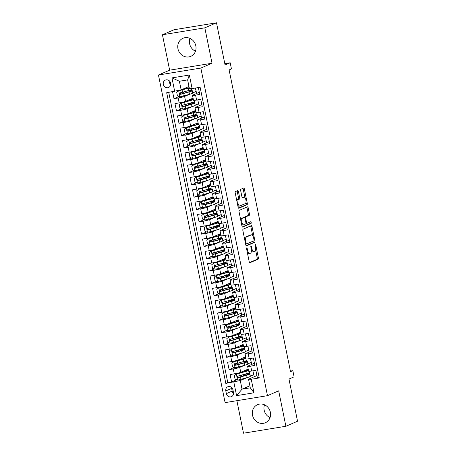 <?xml version="1.0" encoding="UTF-8"?>
<svg xmlns="http://www.w3.org/2000/svg" width="456" height="456" viewBox="0 0 456 456"><rect width="100%" height="100%" fill="white"/><g stroke="black" fill="none" stroke-linecap="round" stroke-linejoin="round"><path stroke-width="0.68" d="M246.742 247.882A0.866 0.342 80.7 0 0 246.593 248.868L249.204 261.71A1.237 0.484 80.7 0 0 249.865 262.736A1.237 0.484 80.7 0 0 249.911 262.724L258.147 259.168A1.237 0.484 80.7 0 0 258.364 257.765L255.748 244.918A0.866 0.342 80.7 0 0 255.286 244.199A0.866 0.342 80.7 0 0 255.257 244.211A0.866 0.342 80.7 0 0 255.109 245.197L255.445 246.856A3.961 1.556 80.7 0 1 254.767 251.359L254.083 251.655A3.961 1.556 80.7 0 1 253.935 251.695A3.961 1.556 80.7 0 1 251.832 248.417L251.49 246.753A0.866 0.342 80.7 0 0 251.028 246.035A0.866 0.342 80.7 0 0 250.999 246.046A0.866 0.342 80.7 0 0 250.851 247.032L251.188 248.691A3.961 1.556 80.7 0 1 250.509 253.194L249.825 253.49A3.961 1.556 80.7 0 1 249.677 253.53A3.961 1.556 80.7 0 1 247.574 250.253L247.232 248.588A0.866 0.342 80.7 0 0 246.776 247.876A0.866 0.342 80.7 0 0 246.742 247.882M177.954 48.769A9.844 9.012 -113.3 0 0 190.79 56.344A9.844 9.012 -113.3 0 0 195.823 45.845A9.844 9.012 -113.3 0 0 182.993 38.27A9.844 9.012 -113.3 0 0 177.954 48.769M195.487 51.209A9.844 9.012 66.7 0 1 189.616 43.742A9.844 9.012 66.7 0 1 189.952 38.378M252.504 415.182A9.844 9.012 -113.3 0 0 265.335 422.758A9.844 9.012 -113.3 0 0 270.374 412.258A9.844 9.012 -113.3 0 0 257.543 404.683A9.844 9.012 -113.3 0 0 252.504 415.182M270.032 417.622A9.844 9.012 66.7 0 1 264.161 410.155A9.844 9.012 66.7 0 1 264.503 404.791M163.322 84.388A4.036 3.699 -113.3 0 0 168.583 87.495A4.036 3.699 -113.3 0 0 170.652 83.186A4.036 3.699 -113.3 0 0 165.385 80.079A4.036 3.699 -113.3 0 0 163.322 84.388M169.079 80.632A4.036 3.699 -113.3 0 0 169.153 81.875A4.036 3.699 -113.3 0 0 170.721 84.428M238.448 191.594A1.237 0.484 80.7 0 0 237.793 190.568A1.237 0.484 80.7 0 0 237.747 190.579L235.433 191.577A1.237 0.484 80.7 0 0 235.222 192.985L238.123 207.252A1.237 0.484 80.7 0 0 238.784 208.272A1.237 0.484 80.7 0 0 238.83 208.261L247.072 204.71A1.237 0.484 80.7 0 0 247.283 203.302L244.382 189.035A1.237 0.484 80.7 0 0 243.721 188.009A1.237 0.484 80.7 0 0 243.675 188.026L240.882 189.229A1.237 0.484 80.7 0 0 240.671 190.636L241.914 196.741A1.237 0.484 80.7 0 0 242.569 197.767A1.237 0.484 80.7 0 0 242.615 197.75L244 197.152A3.312 1.3 80.7 0 1 244.125 197.117A3.312 1.3 80.7 0 1 245.915 200.019A3.312 1.3 80.7 0 1 245.317 203.621L239.89 205.964A3.312 1.3 80.7 0 1 239.77 205.998A3.312 1.3 80.7 0 1 237.981 203.097A3.312 1.3 80.7 0 1 238.579 199.494L239.48 199.101A1.237 0.484 80.7 0 0 239.691 197.699L238.448 191.594L237.302 191.782A1.237 0.484 80.7 0 0 236.955 190.921M236.886 400.687L243.504 433.2L285.889 426.263L297.546 421.236L288.967 379.05L294.097 376.838L292.843 370.677L290.512 371.686L229.117 69.933L231.448 68.93L230.2 62.768L224.797 63.658M204.824 27.827L162.439 34.764L169.643 70.178L212.029 63.236L204.824 27.827L216.486 22.8L225.07 64.986L230.2 62.768M212.029 63.236L200.839 68.064L267.49 395.677L225.104 402.619L158.454 75.001L200.839 68.064M285.889 426.263L278.684 390.855L267.49 395.677M243.082 229.174A1.237 0.484 80.7 0 0 242.871 230.582L245.773 244.849A1.237 0.484 80.7 0 0 246.434 245.869A1.237 0.484 80.7 0 0 246.479 245.858L254.722 242.307A1.237 0.484 80.7 0 0 254.932 240.899L252.031 226.632A1.237 0.484 80.7 0 0 251.37 225.606A1.237 0.484 80.7 0 0 251.324 225.623L243.082 229.174M241.948 226.051L239.047 211.783A1.237 0.484 80.7 0 1 239.257 210.376L247.5 206.825A1.237 0.484 80.7 0 1 247.545 206.807A1.237 0.484 80.7 0 1 248.206 207.833L249.443 213.938A1.237 0.484 80.7 0 1 249.232 215.346L245.892 216.788A1.237 0.484 80.7 0 0 245.681 218.196L246.502 222.243A1.237 0.484 80.7 0 0 247.163 223.269A1.237 0.484 80.7 0 0 247.209 223.258L250.686 221.753A0.866 0.342 80.7 0 1 250.72 221.747A0.866 0.342 80.7 0 1 251.188 222.505A0.866 0.342 80.7 0 1 251.034 223.446L242.655 227.059A1.237 0.484 80.7 0 1 242.609 227.071A1.237 0.484 80.7 0 1 241.948 226.051M162.439 34.764L174.101 29.737L216.486 22.8M172.579 91.781L173.981 98.661L179.054 96.472M189.2 87.592A8.014 0.718 -11.5 0 1 187.177 88.264L179.35 90.373L176.706 92.243L177.458 95.937L180 96.792A3.346 0.302 -11.5 0 0 183.335 96.062L189.485 94.318L184.606 96.427A5.05 0.45 168.5 0 1 178.159 97.977L179.162 102.908L174.979 103.592L176.483 110.979L181.562 108.79M190.066 99.431A8.014 0.718 -11.5 0 1 192.364 99.471A8.014 0.718 -11.5 0 1 189.679 100.576L181.858 102.691L179.208 104.555L179.96 108.254L182.503 109.109A3.346 0.302 -11.5 0 0 185.837 108.38L191.993 106.636L187.114 108.739A5.05 0.45 168.5 0 1 180.667 110.295L181.67 115.22L177.487 115.904L178.991 123.297L184.064 121.108M194.501 118.953L189.616 121.057A5.05 0.45 168.5 0 1 183.169 122.613L184.173 127.537L179.995 128.221L181.494 135.614L186.572 133.426M195.077 124.06A8.014 0.718 -11.5 0 1 197.374 124.106A8.014 0.718 -11.5 0 1 194.695 125.212L186.869 127.321L184.224 129.19L184.976 132.884L187.513 133.739A3.346 0.302 -11.5 0 0 190.853 133.015L197.003 131.271L192.124 133.374A5.05 0.45 168.5 0 1 185.677 134.93L186.681 139.855L182.497 140.539L184.002 147.926L189.08 145.738M197.579 136.378A8.014 0.718 -11.5 0 1 199.882 136.418A8.014 0.718 -11.5 0 1 197.197 137.53L189.377 139.639L186.726 141.508L187.479 145.202L190.021 146.057A3.346 0.302 -11.5 0 0 193.355 145.327L199.511 143.583L194.632 145.692A5.05 0.45 168.5 0 1 188.185 147.242L189.183 152.173L185.005 152.857L186.51 160.244L191.583 158.055M200.087 148.696A8.014 0.718 -11.5 0 1 202.39 148.736A8.014 0.718 -11.5 0 1 199.705 149.842L191.879 151.956L189.234 153.82L189.987 157.519L192.529 158.375A3.346 0.302 -11.5 0 0 195.863 157.645L202.014 155.901L197.135 158.004A5.05 0.45 168.5 0 1 190.688 159.56L191.691 164.485L187.507 165.169L189.012 172.562L194.091 170.373M202.595 161.014A8.014 0.718 -11.5 0 1 204.892 161.053A8.014 0.718 -11.5 0 1 202.207 162.159L194.387 164.268L191.737 166.138L192.489 169.831L195.031 170.692A3.346 0.302 -11.5 0 0 198.366 169.963L204.522 168.218L199.642 170.322A5.05 0.45 168.5 0 1 193.196 171.878L194.199 176.803L190.015 177.487L191.52 184.88L196.593 182.691M205.097 173.326A8.014 0.718 -11.5 0 1 207.4 173.371A8.014 0.718 -11.5 0 1 204.715 174.477L196.895 176.586L194.245 178.456L194.997 182.149L197.539 183.004A3.346 0.302 -11.5 0 0 200.874 182.28L207.024 180.536L202.15 182.639A5.05 0.45 168.5 0 1 195.698 184.195L196.701 189.12L192.523 189.804L194.022 197.191L199.101 195.003M207.605 185.643A8.014 0.718 -11.5 0 1 209.902 185.683A8.014 0.718 -11.5 0 1 207.224 186.795L199.397 188.904L196.753 190.773L197.505 194.467L200.047 195.322A3.346 0.302 -11.5 0 0 203.382 194.592L209.532 192.848L204.653 194.957A5.05 0.45 168.5 0 1 198.206 196.507L199.209 201.438L195.025 202.122L196.53 209.509L201.609 207.32M210.108 197.961A8.014 0.718 -11.5 0 1 212.41 198.001A8.014 0.718 -11.5 0 1 209.726 199.107L201.905 201.221L199.255 203.085L200.007 206.785L202.549 207.64A3.346 0.302 -11.5 0 0 205.884 206.91L212.04 205.166L207.161 207.269A5.05 0.45 168.5 0 1 200.714 208.825L201.712 213.75L197.534 214.44L199.038 221.827L204.111 219.638M212.616 210.279A8.014 0.718 -11.5 0 1 214.918 210.319A8.014 0.718 -11.5 0 1 212.234 211.424L204.408 213.533L201.763 215.403L202.515 219.097L205.057 219.957A3.346 0.302 -11.5 0 0 208.392 219.228L214.542 217.483L209.663 219.587A5.05 0.45 168.5 0 1 203.216 221.143L204.22 226.068L200.036 226.752L201.541 234.145L206.619 231.956M215.124 222.591A8.014 0.718 -11.5 0 1 217.421 222.636A8.014 0.718 -11.5 0 1 214.736 223.742L206.916 225.851L204.271 227.721L205.018 231.414L207.56 232.269A3.346 0.302 -11.5 0 0 210.9 231.545L217.05 229.801L212.171 231.904A5.05 0.45 168.5 0 1 205.724 233.461L206.728 238.385L202.544 239.069L204.049 246.457L209.122 244.268M217.626 234.908A8.014 0.718 -11.5 0 1 219.929 234.948A8.014 0.718 -11.5 0 1 217.244 236.06L209.424 238.169L206.773 240.038L207.526 243.732L210.068 244.587A3.346 0.302 -11.5 0 0 213.402 243.857L219.558 242.113L214.679 244.222A5.05 0.45 168.5 0 1 208.227 245.773L209.23 250.703L205.052 251.387L206.551 258.774L211.63 256.585M220.134 247.226A8.014 0.718 -11.5 0 1 222.431 247.266A8.014 0.718 -11.5 0 1 219.752 248.372L211.926 250.486L209.281 252.35L210.034 256.05L212.576 256.905A3.346 0.302 -11.5 0 0 215.91 256.175L222.061 254.431L217.181 256.534A5.05 0.45 168.5 0 1 210.735 258.09L211.738 263.015L207.554 263.705L209.059 271.092L214.138 268.903M222.642 259.544A8.014 0.718 -11.5 0 1 224.939 259.584A8.014 0.718 -11.5 0 1 222.254 260.69L214.434 262.798L211.783 264.668L212.536 268.362L215.078 269.222A3.346 0.302 -11.5 0 0 218.413 268.493L224.569 266.749L219.689 268.852A5.05 0.45 168.5 0 1 213.243 270.408L214.24 275.333L210.062 276.017L211.567 283.41L216.64 281.221M227.077 279.066L222.192 281.17A5.05 0.45 168.5 0 1 215.745 282.726L216.748 287.65L212.57 288.334L214.069 295.727L219.148 293.533M227.652 284.173A8.014 0.718 -11.5 0 1 229.949 284.213A8.014 0.718 -11.5 0 1 227.265 285.325L219.444 287.434L216.799 289.303L217.546 292.997L220.088 293.852A3.346 0.302 -11.5 0 0 223.429 293.123L229.579 291.384L224.7 293.487A5.05 0.45 168.5 0 1 218.253 295.038L219.256 299.968L215.072 300.652L216.577 308.039L221.656 305.851M230.155 296.491A8.014 0.718 -11.5 0 1 232.457 296.531A8.014 0.718 -11.5 0 1 229.773 297.643L221.952 299.752L219.302 301.615L220.054 305.315L222.596 306.17A3.346 0.302 -11.5 0 0 225.931 305.44L232.087 303.696L227.208 305.799A5.05 0.45 168.5 0 1 220.755 307.355L221.758 312.28L217.58 312.97L219.085 320.357L224.158 318.168M232.663 308.809A8.014 0.718 -11.5 0 1 234.965 308.849A8.014 0.718 -11.5 0 1 232.281 309.955L224.455 312.064L221.81 313.933L222.562 317.627L225.104 318.487A3.346 0.302 -11.5 0 0 228.439 317.758L234.589 316.014L229.71 318.117A5.05 0.45 168.5 0 1 223.263 319.673L224.266 324.598L220.083 325.282L221.587 332.675L226.666 330.486M235.171 321.121A8.014 0.718 -11.5 0 1 237.468 321.166A8.014 0.718 -11.5 0 1 234.783 322.272L226.963 324.381L224.312 326.251L225.064 329.945L227.607 330.799A3.346 0.302 -11.5 0 0 230.941 330.076L237.097 328.331L232.218 330.435A5.05 0.45 168.5 0 1 225.771 331.991L226.774 336.916L222.591 337.6L224.095 344.992L229.168 342.798M237.673 333.439A8.014 0.718 -11.5 0 1 239.976 333.484A8.014 0.718 -11.5 0 1 237.291 334.59L229.465 336.699L226.82 338.569L227.572 342.262L230.115 343.117A3.346 0.302 -11.5 0 0 233.449 342.388L239.6 340.649L234.72 342.752A5.05 0.45 168.5 0 1 228.274 344.303L229.277 349.233L225.099 349.917L226.598 357.304L231.676 355.116M240.181 345.756A8.014 0.718 -11.5 0 1 242.478 345.796A8.014 0.718 -11.5 0 1 239.799 346.908L231.973 349.017L229.328 350.886L230.08 354.58L232.617 355.435A3.346 0.302 -11.5 0 0 235.957 354.705L242.107 352.961L237.228 355.064A5.05 0.45 168.5 0 1 230.782 356.62L231.785 361.551L227.601 362.235L229.106 369.622L233.29 368.938A5.05 0.45 -11.5 0 0 239.736 367.382L244.615 365.279A9.656 0.866 -11.5 0 0 247.847 363.945L247.369 361.608A9.656 0.866 -11.5 0 0 242.569 361.819M234.184 367.433L229.106 369.622M259.162 377.431L257.383 377.722L255.884 370.329L251.701 371.013A5.05 0.45 -11.5 0 1 248.623 371.218L247.619 366.288A5.05 0.45 -11.5 0 0 250.697 366.088L254.881 365.404L253.376 358.011L249.193 358.695A5.05 0.45 -11.5 0 1 246.115 358.9L245.111 353.976A5.05 0.45 168.5 0 1 245.476 353.719L251.934 350.932M245.111 353.976A5.05 0.45 168.5 0 0 248.195 353.77L252.373 353.087L250.868 345.699L246.69 346.383A5.05 0.45 -11.5 0 1 243.607 346.583L242.609 341.658A5.05 0.45 168.5 0 1 242.968 341.401L249.432 338.614M242.609 341.658A5.05 0.45 168.5 0 0 245.687 341.453L249.871 340.769L248.366 333.382L244.182 334.066A5.05 0.45 -11.5 0 1 241.104 334.265L240.101 329.34A5.05 0.45 168.5 0 1 240.466 329.084L246.924 326.296M240.101 329.34A5.05 0.45 168.5 0 0 243.179 329.141L247.363 328.457L245.858 321.064L241.68 321.748A5.05 0.45 -11.5 0 1 238.596 321.953L237.593 317.023A5.05 0.45 168.5 0 1 237.958 316.766L244.416 313.984M237.593 317.023A5.05 0.45 168.5 0 0 240.677 316.823L244.855 316.139L243.356 308.746L239.172 309.43A5.05 0.45 -11.5 0 1 236.094 309.635L235.091 304.711A5.05 0.45 168.5 0 1 235.456 304.454L241.914 301.667M235.091 304.711A5.05 0.45 168.5 0 0 238.169 304.505L242.353 303.821L240.848 296.434L236.664 297.118A5.05 0.45 -11.5 0 1 233.586 297.318L232.583 292.393A5.05 0.45 168.5 0 1 232.948 292.136L239.406 289.349M232.583 292.393A5.05 0.45 168.5 0 0 235.666 292.188L239.845 291.504L238.34 284.116L234.162 284.8A5.05 0.45 -11.5 0 1 231.078 285L230.075 280.075A5.05 0.45 168.5 0 1 230.44 279.819L236.903 277.031M230.075 280.075A5.05 0.45 168.5 0 0 233.158 279.876L237.342 279.192L235.837 271.799L231.654 272.483A5.05 0.45 -11.5 0 1 228.576 272.688L227.572 267.757A5.05 0.45 168.5 0 1 227.937 267.501L234.395 264.719M227.572 267.757A5.05 0.45 168.5 0 0 230.65 267.558L234.834 266.874L233.329 259.481L229.151 260.165A5.05 0.45 -11.5 0 1 226.068 260.37L225.064 255.44A5.05 0.45 168.5 0 1 225.429 255.189L231.887 252.402M225.064 255.44A5.05 0.45 168.5 0 0 228.148 255.24L232.326 254.556L230.827 247.169L226.643 247.853A5.05 0.45 -11.5 0 1 223.56 248.053L222.562 243.128A5.05 0.45 168.5 0 1 222.927 242.871L229.385 240.084M222.562 243.128A5.05 0.45 168.5 0 0 225.64 242.923L229.824 242.239L228.319 234.851L224.135 235.535A5.05 0.45 -11.5 0 1 221.057 235.735L220.054 230.81A5.05 0.45 168.5 0 1 220.419 230.554L226.877 227.766M220.054 230.81A5.05 0.45 168.5 0 0 223.138 230.611L227.316 229.921L225.811 222.534L221.633 223.218A5.05 0.45 -11.5 0 1 218.549 223.423L217.546 218.492A5.05 0.45 168.5 0 1 217.911 218.236L224.375 215.454M217.546 218.492A5.05 0.45 168.5 0 0 220.63 218.293L224.808 217.609L223.309 210.216L219.125 210.9A5.05 0.45 -11.5 0 1 216.047 211.105L215.044 206.175A5.05 0.45 168.5 0 1 215.409 205.918L221.867 203.137M215.044 206.175A5.05 0.45 168.5 0 0 218.122 205.975L222.306 205.291L220.801 197.904L216.623 198.588A5.05 0.45 -11.5 0 1 213.539 198.787L212.536 193.863A5.05 0.45 168.5 0 1 212.901 193.606L219.359 190.819M212.536 193.863A5.05 0.45 168.5 0 0 215.62 193.657L219.798 192.974L218.293 185.586L214.115 186.27A5.05 0.45 -11.5 0 1 211.031 186.47L210.034 181.545A5.05 0.45 168.5 0 1 210.393 181.288L216.856 178.501M210.034 181.545A5.05 0.45 168.5 0 0 213.112 181.345L217.295 180.656L215.791 173.269L211.607 173.953A5.05 0.45 -11.5 0 1 208.529 174.152L207.526 169.227A5.05 0.45 168.5 0 1 207.89 168.971L214.349 166.189M207.526 169.227A5.05 0.45 168.5 0 0 210.604 169.028L214.787 168.344L213.283 160.951L209.105 161.635A5.05 0.45 -11.5 0 1 206.021 161.84L205.018 156.91A5.05 0.45 168.5 0 1 205.382 156.653L211.84 153.871M205.018 156.91A5.05 0.45 168.5 0 0 208.101 156.71L212.279 156.026L210.78 148.633L206.596 149.323A5.05 0.45 -11.5 0 1 203.518 149.522L202.515 144.598A5.05 0.45 168.5 0 1 202.88 144.341L209.338 141.554M202.515 144.598A5.05 0.45 168.5 0 0 205.593 144.392L209.777 143.708L208.272 136.321L204.088 137.005A5.05 0.45 -11.5 0 1 201.01 137.205L200.007 132.28A5.05 0.45 168.5 0 1 200.372 132.023L206.83 129.236M200.007 132.28A5.05 0.45 168.5 0 0 203.091 132.075L207.269 131.391L205.764 124.004L201.586 124.687A5.05 0.45 -11.5 0 1 198.502 124.887L197.505 119.962A5.05 0.45 168.5 0 1 197.864 119.706L204.328 116.918M197.505 119.962A5.05 0.45 168.5 0 0 200.583 119.763L204.767 119.079L203.262 111.686L199.078 112.37A5.05 0.45 -11.5 0 1 196 112.575L194.997 107.644A5.05 0.45 168.5 0 1 195.362 107.388L201.82 104.606M194.997 107.644A5.05 0.45 168.5 0 0 198.075 107.445L202.259 106.761L200.754 99.368L196.576 100.058A5.05 0.45 -11.5 0 1 193.492 100.257L192.489 95.332A5.05 0.45 168.5 0 1 192.854 95.076L199.312 92.289M179.162 102.908A5.05 0.45 -11.5 0 0 185.609 101.352L193.059 98.137M192.706 92.933L196.171 91.434L196.587 93.463M181.67 115.22A5.05 0.45 -11.5 0 0 188.117 113.669L195.567 110.455M195.214 105.245L198.679 103.751L199.09 105.781M184.173 127.537A5.05 0.45 -11.5 0 0 190.619 125.981L198.075 122.772M197.722 117.562L201.187 116.069L201.598 118.098M186.681 139.855A5.05 0.45 -11.5 0 0 193.127 138.299L200.577 135.084M200.224 129.88L203.69 128.387L204.106 130.416M189.183 152.173A5.05 0.45 -11.5 0 0 195.635 150.617L203.085 147.402M202.732 142.198L206.197 140.699L206.608 142.728M191.691 164.485A5.05 0.45 -11.5 0 0 198.138 162.934L205.593 159.72M208.7 153.016L205.228 154.487L208.7 153.016L209.116 155.046M194.199 176.803A5.05 0.45 -11.5 0 0 200.646 175.246L208.096 172.037M207.742 166.828L211.208 165.334L211.618 167.363M196.701 189.12A5.05 0.45 -11.5 0 0 203.148 187.564L210.604 184.349M210.25 179.145L213.716 177.652L214.126 179.681M199.209 201.438A5.05 0.45 -11.5 0 0 205.656 199.882L213.106 196.667M212.752 191.463L216.218 189.97L216.634 191.993M201.712 213.75A5.05 0.45 -11.5 0 0 208.164 212.2L215.614 208.985M215.26 203.775L218.726 202.282L219.136 204.311M204.22 226.068A5.05 0.45 -11.5 0 0 210.666 224.512L218.122 221.302M217.763 216.093L221.234 214.599L221.644 216.628M206.728 238.385A5.05 0.45 -11.5 0 0 213.174 236.829L220.624 233.614M220.271 228.41L223.736 226.917L224.152 228.946M209.23 250.703A5.05 0.45 -11.5 0 0 215.677 249.147L223.132 245.932M222.779 240.728L226.244 239.235L226.655 241.258M211.738 263.015A5.05 0.45 -11.5 0 0 218.185 261.465L225.635 258.25M225.281 253.046L228.747 251.547L229.163 253.576M214.24 275.333A5.05 0.45 -11.5 0 0 220.693 273.777L228.142 270.568M227.789 265.358L231.255 263.864L231.665 265.894M216.748 287.65A5.05 0.45 -11.5 0 0 223.195 286.094L230.65 282.88M230.297 277.675L233.763 276.182L234.173 278.211M219.256 299.968A5.05 0.45 -11.5 0 0 225.703 298.412L233.153 295.197M232.799 289.993L236.265 288.5L236.681 290.529M221.758 312.28A5.05 0.45 -11.5 0 0 228.205 310.73L235.661 307.515M235.307 302.311L238.773 300.812L239.183 302.841M224.266 324.598A5.05 0.45 -11.5 0 0 230.713 323.047L238.163 319.833M237.81 314.623L241.275 313.13L241.691 315.159M226.774 336.916A5.05 0.45 -11.5 0 0 233.221 335.359L240.671 332.145M240.318 326.941L243.783 325.447L244.194 327.476M229.277 349.233A5.05 0.45 -11.5 0 0 235.723 347.677L243.179 344.462M242.826 339.258L246.291 337.765L246.702 339.794M231.785 361.551A5.05 0.45 -11.5 0 0 238.231 359.995L245.681 356.78M245.328 351.576L248.794 350.077L249.21 352.106M233.461 392.468L232.908 389.76A3.91 3.58 -113.3 0 0 227.806 386.751A3.91 3.58 -113.3 0 0 225.805 390.923L226.358 393.631A3.91 3.58 -113.3 0 0 231.454 396.64A3.91 3.58 -113.3 0 0 233.461 392.468M174.699 91.434L171.94 77.885L189.354 75.035L192.107 88.584L189.394 88.527L187.638 79.908L179.39 81.259L181.146 89.878L166.679 92.745L225.817 383.41L240.283 380.543L247.118 377.596A9.656 0.866 -11.5 0 0 250.35 376.263L249.877 373.92A9.656 0.866 -11.5 0 0 245.077 374.137M192.107 88.584L200.127 87.273L259.264 377.938L251.245 379.249L254.003 392.798L236.59 395.648L233.831 382.099M247.836 363.888L251.302 362.395L251.712 364.424M168.743 92.408L227.772 382.567L231.614 381.94L230.109 374.547L234.287 373.863A5.05 0.45 -11.5 0 0 240.739 372.313L248.189 369.098M254.442 363.25L247.984 366.031A5.05 0.45 -11.5 0 0 247.619 366.288M192.489 95.332A5.05 0.45 168.5 0 0 195.573 95.127L199.751 94.443L198.354 87.563M230.782 356.62L226.598 357.304M228.274 344.303L224.095 344.992M225.771 331.991L221.587 332.675M223.263 319.673L219.085 320.357M220.755 307.355L216.577 308.039M218.253 295.038L214.069 295.727M215.745 282.726L211.567 283.41M213.243 270.408L209.059 271.092M210.735 258.09L206.551 258.774M208.227 245.773L204.049 246.457M205.724 233.461L201.541 234.145M203.216 221.143L199.038 221.827M200.714 208.825L196.53 209.509M198.206 196.507L194.022 197.191M195.698 184.195L191.52 184.88M193.196 171.878L189.012 172.562M190.688 159.56L186.51 160.244M188.185 147.242L184.002 147.926M185.677 134.93L181.494 135.614M183.169 122.613L178.991 123.297M180.667 110.295L176.483 110.979M178.159 97.977L173.981 98.661M181.146 89.878L188.978 86.497M250.338 376.206L253.804 374.712L254.22 376.741M240.283 380.543L242.033 389.167L250.281 387.817L248.531 379.192L251.245 379.249M249.871 385.787L242.033 389.167L236.59 395.648M256.945 375.562L248.531 379.192M169.643 70.178L158.454 75.001M292.843 370.677L290.386 371.081M196.171 91.434L195.367 88.048M198.679 103.751L197.767 99.858M201.187 116.069L200.275 112.176M203.69 128.387L202.783 124.494M206.197 140.699L205.285 136.806M208.586 153.039L207.793 149.123M211.208 165.334L210.296 161.441M213.716 177.652L212.804 173.759M216.218 189.97L215.312 186.076M218.726 202.282L217.814 198.388M221.234 214.599L220.322 210.706M223.736 226.917L222.824 223.024M226.244 239.235L225.332 235.342M228.747 251.547L227.84 247.654M231.255 263.864L230.343 259.971M233.763 276.182L232.851 272.289M236.265 288.5L235.353 284.607M238.773 300.812L237.861 296.919M241.275 313.13L240.369 309.236M243.783 325.447L242.871 321.554M246.291 337.765L245.379 333.872M248.794 350.077L247.887 346.184M251.302 362.395L250.39 358.502M253.804 374.712L252.898 370.819M249.7 373.8L249.46 372.62M253.69 374.729L250.333 376.177M236.687 379.751L231.614 381.94M227.772 382.567L225.817 383.41M247.192 361.488L246.952 360.308M251.188 362.412L247.83 363.859M248.68 350.1L245.322 351.547M244.69 349.171L244.445 347.991M246.177 337.782L242.82 339.23M242.182 336.853L241.942 335.673M243.669 325.464L240.312 326.912M239.674 324.535L239.434 323.355M241.161 313.147L237.804 314.594M237.171 312.223L236.932 311.043M238.659 300.835L235.302 302.282M234.663 299.905L234.424 298.726M236.151 288.517L232.794 289.965M232.155 287.588L231.916 286.408M233.643 276.199L230.291 277.647M229.653 275.27L229.414 274.09M231.141 263.881L227.783 265.329M227.145 262.958L226.906 261.778M228.633 251.57L225.275 253.017M224.643 250.64L224.403 249.46M226.13 239.252L222.773 240.7M222.135 238.323L221.895 237.143M223.622 226.934L220.265 228.382M219.627 226.005L219.387 224.825M221.114 214.616L217.757 216.064M217.124 213.687L216.885 212.513M218.612 202.304L215.255 203.752M214.616 201.375L214.377 200.195M216.104 189.987L212.747 191.434M212.114 189.058L211.869 187.878M213.602 177.669L210.244 179.117M209.606 176.74L209.367 175.56M211.094 165.351L207.736 166.799M207.098 164.422L206.859 163.242M204.596 152.11L204.356 150.93M206.083 140.722L202.726 142.169M202.088 139.792L201.848 138.613M203.575 128.404L200.218 129.852M199.585 127.475L199.34 126.295M201.073 116.086L197.716 117.534M197.077 115.157L196.838 113.977M198.565 103.769L195.208 105.216M194.57 102.845L194.33 101.665M196.057 91.456L192.7 92.904M192.067 90.527L191.828 89.347M250.281 387.817L254.003 392.798M171.94 77.885L179.39 81.259M189.354 75.035L187.638 79.908M231.551 387.423A3.91 3.58 -113.3 0 0 231.637 388.409L232.184 391.117A3.91 3.58 -113.3 0 0 233.54 393.454M247.443 253.029A3.961 1.556 80.7 0 0 248.531 253.718L249.677 253.53M251.387 250.68A3.961 1.556 80.7 0 0 252.789 251.883L253.935 251.695M249.557 262.57L257.007 259.356A1.237 0.484 80.7 0 0 257.218 257.953L255.565 249.831M252.647 235.501L250.885 226.82A1.237 0.484 80.7 0 0 250.532 225.965M246.126 245.704L253.576 242.495A1.237 0.484 80.7 0 0 253.787 241.087L253.747 240.882M246.143 243.242A0.866 0.342 80.7 0 0 246.605 243.96A0.866 0.342 80.7 0 0 246.639 243.949L253.872 240.831A0.866 0.342 80.7 0 0 254.02 239.845L253.661 238.095A3.961 1.556 80.7 0 0 251.558 234.811A3.961 1.556 80.7 0 0 251.41 234.857L246.468 236.989A3.961 1.556 80.7 0 0 245.79 241.486L246.143 243.242L245.47 243.35M251.558 234.811L250.412 235A3.961 1.556 80.7 0 0 250.264 235.045L251.41 234.857M244.524 238.699A3.961 1.556 80.7 0 1 245.322 237.177L250.264 235.045M244.496 217.461A1.237 0.484 80.7 0 1 244.747 216.976L248.087 215.534A1.237 0.484 80.7 0 0 248.298 214.126L247.061 208.021A1.237 0.484 80.7 0 0 246.707 207.166M245.904 223.44A1.237 0.484 80.7 0 0 246.018 223.457A1.237 0.484 80.7 0 0 246.063 223.44L247.112 223.269M242.301 226.906L249.888 223.634A0.866 0.342 80.7 0 0 250.076 223.007A0.866 0.342 80.7 0 0 249.837 222.123M242.427 218.281A3.312 1.3 80.7 0 0 241.828 221.884A3.312 1.3 80.7 0 0 243.618 224.785A3.312 1.3 80.7 0 0 243.738 224.751L245.653 223.924A1.237 0.484 80.7 0 0 245.864 222.522L245.037 218.47A1.237 0.484 80.7 0 0 244.382 217.444A1.237 0.484 80.7 0 0 244.336 217.461L241.281 218.47A3.312 1.3 80.7 0 0 240.637 219.604M241.634 224.494A3.312 1.3 80.7 0 0 242.472 224.973L243.618 224.785M243.282 217.632A1.237 0.484 80.7 0 0 243.236 217.632A1.237 0.484 80.7 0 0 243.19 217.649L244.336 217.461M241.281 218.47L243.19 217.649M236.801 200.754A3.312 1.3 80.7 0 1 237.433 199.682L238.334 199.289A1.237 0.484 80.7 0 0 238.545 197.887L237.302 191.782M237.821 205.747A3.312 1.3 80.7 0 0 238.625 206.186L239.77 205.998M243.105 197.3A3.312 1.3 80.7 0 0 242.98 197.305A3.312 1.3 80.7 0 0 242.854 197.34L244 197.152M242.267 197.596L242.854 197.34M244.929 197.556L243.236 189.223A1.237 0.484 80.7 0 0 242.883 188.368M238.477 208.107L245.926 204.892A1.237 0.484 80.7 0 0 246.137 203.49L245.944 202.549M245.191 370.392A8.014 0.718 -11.5 0 1 247.494 370.432A8.014 0.718 -11.5 0 1 244.809 371.537L236.983 373.646L234.338 375.516L235.091 379.21L237.633 380.07A3.346 0.302 -11.5 0 0 240.967 379.341L247.118 377.596L246.645 375.254A9.656 0.866 -11.5 0 0 249.877 373.92M236.379 373.909A3.346 0.302 -11.5 0 0 239.713 373.179L245.864 371.435A9.656 0.866 -11.5 0 0 248.486 370.557M248.36 369.924A9.656 0.866 -11.5 0 0 245.841 370.107M249.341 371.304L249.575 372.444A9.656 0.866 168.5 0 1 246.343 373.777L240.192 375.522A3.346 0.302 168.5 0 1 237.77 376.086L237.605 376.137M243.778 374.507A8.014 0.718 168.5 0 1 248.269 374.251A8.014 0.718 168.5 0 1 245.584 375.356L238.744 377.272L237.775 376.502M237.77 376.086C236.915 376.753 237.012 377.249 238.072 377.562A3.346 0.302 -11.5 0 0 240.489 376.998L246.645 375.254M242.683 358.074A8.014 0.718 -11.5 0 1 244.986 358.114A8.014 0.718 -11.5 0 1 242.301 359.22L234.481 361.329L231.83 363.198L232.583 366.892L235.125 367.753A3.346 0.302 -11.5 0 0 238.459 367.023L244.615 365.279L244.137 362.942A9.656 0.866 -11.5 0 0 247.369 361.608M233.871 361.591A3.346 0.302 -11.5 0 0 237.205 360.867L243.361 359.123A9.656 0.866 -11.5 0 0 245.978 358.239M245.852 357.607A9.656 0.866 -11.5 0 0 243.333 357.795M246.838 358.986L247.072 360.126A9.656 0.866 168.5 0 1 243.835 361.46L237.684 363.204A3.346 0.302 168.5 0 1 235.267 363.768L235.096 363.82M241.27 362.189A8.014 0.718 168.5 0 1 245.761 361.933A8.014 0.718 168.5 0 1 243.076 363.039L236.236 364.954L235.273 364.184M235.267 363.768C234.407 364.435 234.509 364.931 235.564 365.245A3.346 0.302 -11.5 0 0 237.986 364.68L244.137 362.942M244.33 346.668L244.564 347.808A9.656 0.866 168.5 0 1 241.332 349.142L235.176 350.886A3.346 0.302 168.5 0 1 232.76 351.451C231.899 352.123 232.001 352.613 233.062 352.927A3.346 0.302 -11.5 0 0 235.478 352.368L241.629 350.624L242.107 352.961A9.656 0.866 -11.5 0 0 245.339 351.627L244.866 349.29A9.656 0.866 -11.5 0 0 240.061 349.501M231.369 349.279A3.346 0.302 -11.5 0 0 234.703 348.549L240.853 346.805A9.656 0.866 -11.5 0 0 243.475 345.922M243.344 345.295A9.656 0.866 -11.5 0 0 240.831 345.477M241.629 350.624A9.656 0.866 -11.5 0 0 244.866 349.29M238.762 349.872A8.014 0.718 168.5 0 1 243.259 349.615A8.014 0.718 168.5 0 1 240.574 350.721L233.728 352.642L232.765 351.867M241.828 334.356L242.056 335.496A9.656 0.866 168.5 0 1 238.824 336.83L232.674 338.574A3.346 0.302 168.5 0 1 230.251 339.133C229.396 339.805 229.493 340.296 230.554 340.615A3.346 0.302 -11.5 0 0 232.976 340.051L239.126 338.306L239.6 340.649A9.656 0.866 -11.5 0 0 242.837 339.315L242.358 336.973A9.656 0.866 -11.5 0 0 237.559 337.189M228.861 336.961A3.346 0.302 -11.5 0 0 232.195 336.232L238.351 334.487A9.656 0.866 -11.5 0 0 240.967 333.61M240.842 332.977A9.656 0.866 -11.5 0 0 238.323 333.159M239.126 338.306A9.656 0.866 -11.5 0 0 242.358 336.973M236.259 337.554A8.014 0.718 168.5 0 1 240.751 337.297A8.014 0.718 168.5 0 1 238.066 338.409L231.226 340.324L230.257 339.549M239.32 322.039L239.554 323.179A9.656 0.866 168.5 0 1 236.322 324.512L230.166 326.257A3.346 0.302 168.5 0 1 227.749 326.821C226.888 327.488 226.991 327.978 228.051 328.297A3.346 0.302 -11.5 0 0 230.468 327.733L236.618 325.989L237.097 328.331A9.656 0.866 -11.5 0 0 240.329 326.998L239.85 324.655A9.656 0.866 -11.5 0 0 235.051 324.872M226.353 324.643A3.346 0.302 -11.5 0 0 229.693 323.914L235.843 322.17A9.656 0.866 -11.5 0 0 238.465 321.292M238.334 320.659A9.656 0.866 -11.5 0 0 235.815 320.842M236.618 325.989A9.656 0.866 -11.5 0 0 239.85 324.655M233.751 325.242A8.014 0.718 168.5 0 1 238.243 324.985A8.014 0.718 168.5 0 1 235.564 326.091L228.718 328.007L227.755 327.237M236.812 309.721L237.046 310.861A9.656 0.866 168.5 0 1 233.814 312.195L227.664 313.939A3.346 0.302 168.5 0 1 225.241 314.503C224.38 315.17 224.483 315.666 225.543 315.979A3.346 0.302 -11.5 0 0 227.96 315.415L234.116 313.677L234.589 316.014A9.656 0.866 -11.5 0 0 237.821 314.68L237.348 312.337A9.656 0.866 -11.5 0 0 232.549 312.554M223.85 312.326A3.346 0.302 -11.5 0 0 227.185 311.602L233.335 309.858A9.656 0.866 -11.5 0 0 235.957 308.974M235.826 308.341A9.656 0.866 -11.5 0 0 233.312 308.53M234.116 313.677A9.656 0.866 -11.5 0 0 237.348 312.337M231.249 312.924A8.014 0.718 168.5 0 1 235.741 312.668A8.014 0.718 168.5 0 1 233.056 313.774L226.216 315.689L225.247 314.919M234.31 297.403L234.538 298.543A9.656 0.866 168.5 0 1 231.306 299.877L225.156 301.621A3.346 0.302 168.5 0 1 222.739 302.185C221.878 302.858 221.975 303.348 223.035 303.662A3.346 0.302 -11.5 0 0 225.458 303.103L231.608 301.359L232.087 303.696A9.656 0.866 -11.5 0 0 235.319 302.362L234.84 300.025A9.656 0.866 -11.5 0 0 230.041 300.236M221.342 300.014A3.346 0.302 -11.5 0 0 224.677 299.284L230.833 297.54A9.656 0.866 -11.5 0 0 233.449 296.656M233.324 296.029A9.656 0.866 -11.5 0 0 230.804 296.212M231.608 301.359A9.656 0.866 -11.5 0 0 234.84 300.025M228.741 300.607A8.014 0.718 168.5 0 1 233.233 300.35A8.014 0.718 168.5 0 1 230.548 301.456L223.708 303.377L222.745 302.602M231.802 285.085L232.036 286.231A9.656 0.866 168.5 0 1 228.804 287.565L222.648 289.309A3.346 0.302 168.5 0 1 220.231 289.868C219.37 290.54 219.473 291.031 220.533 291.35A3.346 0.302 -11.5 0 0 222.95 290.785L229.1 289.041L229.579 291.384A9.656 0.866 -11.5 0 0 232.811 290.044L232.338 287.707A9.656 0.866 -11.5 0 0 227.533 287.924M218.84 287.696A3.346 0.302 -11.5 0 0 222.175 286.966L228.325 285.222A9.656 0.866 -11.5 0 0 230.947 284.344M230.816 283.712A9.656 0.866 -11.5 0 0 228.296 283.894M229.1 289.041A9.656 0.866 -11.5 0 0 232.338 287.707M226.233 288.289A8.014 0.718 168.5 0 1 230.73 288.032A8.014 0.718 168.5 0 1 228.046 289.144L221.2 291.059L220.237 290.284M225.144 271.856A8.014 0.718 -11.5 0 1 227.447 271.901A8.014 0.718 -11.5 0 1 224.762 273.007L216.936 275.116L214.291 276.986L215.044 280.679L217.586 281.534A3.346 0.302 -11.5 0 0 220.921 280.81L227.071 279.066A9.656 0.866 -11.5 0 0 230.308 277.732L229.83 275.39A9.656 0.866 -11.5 0 0 225.03 275.606M216.332 275.378A3.346 0.302 -11.5 0 0 219.667 274.649L225.823 272.905A9.656 0.866 -11.5 0 0 228.439 272.027M228.313 271.394A9.656 0.866 -11.5 0 0 225.794 271.576M229.3 272.773L229.528 273.913A9.656 0.866 168.5 0 1 226.296 275.247L220.145 276.991A3.346 0.302 168.5 0 1 217.723 277.556C216.868 278.223 216.965 278.713 218.025 279.032A3.346 0.302 -11.5 0 0 220.442 278.468L226.598 276.724A9.656 0.866 -11.5 0 0 229.83 275.39M223.731 275.977A8.014 0.718 168.5 0 1 228.222 275.72A8.014 0.718 168.5 0 1 225.538 276.826L218.698 278.741L217.729 277.966M226.792 260.456L227.025 261.596A9.656 0.866 168.5 0 1 223.788 262.93L217.637 264.674A3.346 0.302 168.5 0 1 215.221 265.238C214.36 265.905 214.462 266.401 215.517 266.714A3.346 0.302 -11.5 0 0 217.939 266.15L224.09 264.406L224.569 266.749A9.656 0.866 -11.5 0 0 227.8 265.415L227.322 263.072A9.656 0.866 -11.5 0 0 222.522 263.289M213.824 263.061A3.346 0.302 -11.5 0 0 217.164 262.337L223.315 260.593A9.656 0.866 -11.5 0 0 225.937 259.709M225.805 259.076A9.656 0.866 -11.5 0 0 223.286 259.264M224.09 264.406A9.656 0.866 -11.5 0 0 227.322 263.072M221.223 263.659A8.014 0.718 168.5 0 1 225.714 263.403A8.014 0.718 168.5 0 1 223.035 264.508L216.19 266.424L215.226 265.654M224.284 248.138L224.517 249.278A9.656 0.866 168.5 0 1 221.285 250.612L215.129 252.356A3.346 0.302 168.5 0 1 212.713 252.92C211.852 253.593 211.954 254.083 213.015 254.397A3.346 0.302 -11.5 0 0 215.431 253.838L221.587 252.094L222.061 254.431A9.656 0.866 -11.5 0 0 225.292 253.097L224.819 250.76A9.656 0.866 -11.5 0 0 220.02 250.971M211.322 250.749A3.346 0.302 -11.5 0 0 214.656 250.019L220.807 248.275A9.656 0.866 -11.5 0 0 223.429 247.391M223.297 246.764A9.656 0.866 -11.5 0 0 220.784 246.947M221.587 252.094A9.656 0.866 -11.5 0 0 224.819 250.76M218.72 251.341A8.014 0.718 168.5 0 1 223.212 251.085A8.014 0.718 168.5 0 1 220.527 252.191L213.687 254.112L212.718 253.336M221.781 235.82L222.009 236.966A9.656 0.866 168.5 0 1 218.777 238.3L212.627 240.044A3.346 0.302 168.5 0 1 210.205 240.603C209.35 241.275 209.446 241.765 210.507 242.085A3.346 0.302 -11.5 0 0 212.929 241.52L219.079 239.776L219.558 242.113A9.656 0.866 -11.5 0 0 222.79 240.779L222.311 238.442A9.656 0.866 -11.5 0 0 217.512 238.659M208.814 238.431A3.346 0.302 -11.5 0 0 212.148 237.701L218.304 235.957A9.656 0.866 -11.5 0 0 220.921 235.079M220.795 234.447A9.656 0.866 -11.5 0 0 218.276 234.629M219.079 239.776A9.656 0.866 -11.5 0 0 222.311 238.442M216.212 239.024A8.014 0.718 168.5 0 1 220.704 238.767A8.014 0.718 168.5 0 1 218.019 239.879L211.179 241.794L210.21 241.019M219.273 223.508L219.507 224.648A9.656 0.866 168.5 0 1 216.275 225.982L210.119 227.726A3.346 0.302 168.5 0 1 207.702 228.291C206.842 228.958 206.944 229.448 208.004 229.767A3.346 0.302 -11.5 0 0 210.421 229.203L216.571 227.458L217.05 229.801A9.656 0.866 -11.5 0 0 220.282 228.467L219.809 226.125A9.656 0.866 -11.5 0 0 215.004 226.341M206.311 226.113A3.346 0.302 -11.5 0 0 209.646 225.384L215.796 223.639A9.656 0.866 -11.5 0 0 218.418 222.762M218.287 222.129A9.656 0.866 -11.5 0 0 215.768 222.311M216.571 227.458A9.656 0.866 -11.5 0 0 219.809 226.125M213.704 226.712A8.014 0.718 168.5 0 1 218.196 226.455A8.014 0.718 168.5 0 1 215.517 227.561L208.671 229.476L207.708 228.701M216.765 211.191L216.999 212.331A9.656 0.866 168.5 0 1 213.767 213.665L207.617 215.409A3.346 0.302 168.5 0 1 205.194 215.973C204.339 216.64 204.436 217.136 205.496 217.449A3.346 0.302 -11.5 0 0 207.913 216.885L214.069 215.141L214.542 217.483A9.656 0.866 -11.5 0 0 217.774 216.15L217.301 213.807A9.656 0.866 -11.5 0 0 212.502 214.024M203.803 213.796A3.346 0.302 -11.5 0 0 207.138 213.072L213.288 211.327A9.656 0.866 -11.5 0 0 215.91 210.444M215.785 209.811A9.656 0.866 -11.5 0 0 213.265 209.999M214.069 215.141A9.656 0.866 -11.5 0 0 217.301 213.807M211.202 214.394A8.014 0.718 168.5 0 1 215.694 214.138A8.014 0.718 168.5 0 1 213.009 215.243L206.169 217.159L205.2 216.389M214.263 198.873L214.497 200.013A9.656 0.866 168.5 0 1 211.259 201.347L205.109 203.091A3.346 0.302 168.5 0 1 202.692 203.655C201.831 204.322 201.934 204.818 202.988 205.132A3.346 0.302 -11.5 0 0 205.411 204.573L211.561 202.829L212.04 205.166A9.656 0.866 -11.5 0 0 215.272 203.832L214.793 201.495A9.656 0.866 -11.5 0 0 209.994 201.706M201.295 201.478A3.346 0.302 -11.5 0 0 204.636 200.754L210.786 199.01A9.656 0.866 -11.5 0 0 213.402 198.126M213.277 197.499A9.656 0.866 -11.5 0 0 210.757 197.682M211.561 202.829A9.656 0.866 -11.5 0 0 214.793 201.495M208.694 202.076A8.014 0.718 168.5 0 1 213.186 201.82A8.014 0.718 168.5 0 1 210.501 202.926L203.661 204.847L202.698 204.071M211.755 186.555L211.989 187.701A9.656 0.866 168.5 0 1 208.757 189.035L202.601 190.779A3.346 0.302 168.5 0 1 200.184 191.338C199.323 192.01 199.426 192.5 200.486 192.82A3.346 0.302 -11.5 0 0 202.903 192.255L209.059 190.511L209.532 192.848A9.656 0.866 -11.5 0 0 212.764 191.514L212.291 189.177A9.656 0.866 -11.5 0 0 207.491 189.394M198.793 189.166A3.346 0.302 -11.5 0 0 202.128 188.436L208.278 186.692A9.656 0.866 -11.5 0 0 210.9 185.814M210.769 185.182A9.656 0.866 -11.5 0 0 208.255 185.364M209.059 190.511A9.656 0.866 -11.5 0 0 212.291 189.177M206.192 189.759A8.014 0.718 168.5 0 1 210.683 189.502A8.014 0.718 168.5 0 1 207.999 190.614L201.159 192.529L200.19 191.754M209.253 174.243L209.481 175.383A9.656 0.866 168.5 0 1 206.249 176.717L200.099 178.461A3.346 0.302 168.5 0 1 197.676 179.026C196.821 179.692 196.918 180.183 197.978 180.502A3.346 0.302 -11.5 0 0 200.401 179.938L206.551 178.193L207.024 180.536A9.656 0.866 -11.5 0 0 210.262 179.202L209.783 176.86A9.656 0.866 -11.5 0 0 204.983 177.076M196.285 176.848A3.346 0.302 -11.5 0 0 199.62 176.119L205.776 174.374A9.656 0.866 -11.5 0 0 208.392 173.497M208.267 172.864A9.656 0.866 -11.5 0 0 205.747 173.046M206.551 178.193A9.656 0.866 -11.5 0 0 209.783 176.86M203.684 177.441A8.014 0.718 168.5 0 1 208.175 177.184A8.014 0.718 168.5 0 1 205.491 178.296L198.651 180.211L197.682 179.436M206.745 161.926L206.978 163.066A9.656 0.866 168.5 0 1 203.746 164.399L197.59 166.144A3.346 0.302 168.5 0 1 195.174 166.708C194.313 167.375 194.416 167.871 195.476 168.184A3.346 0.302 -11.5 0 0 197.893 167.62L204.043 165.876L204.522 168.218A9.656 0.866 -11.5 0 0 207.754 166.885L207.275 164.542A9.656 0.866 -11.5 0 0 202.475 164.758M193.777 164.53A3.346 0.302 -11.5 0 0 197.117 163.801L203.268 162.062A9.656 0.866 -11.5 0 0 205.89 161.179M205.759 160.546A9.656 0.866 -11.5 0 0 203.239 160.734M204.043 165.876A9.656 0.866 -11.5 0 0 207.275 164.542M201.176 165.129A8.014 0.718 168.5 0 1 205.667 164.872A8.014 0.718 168.5 0 1 202.988 165.978L196.143 167.893L195.179 167.124M204.237 149.608L204.47 150.748A9.656 0.866 168.5 0 1 201.238 152.082L195.088 153.826A3.346 0.302 168.5 0 1 192.666 154.39C191.811 155.057 191.908 155.553 192.968 155.866A3.346 0.302 -11.5 0 0 195.385 155.308L201.541 153.564L202.014 155.901A9.656 0.866 -11.5 0 0 205.246 154.567L204.772 152.23A9.656 0.866 -11.5 0 0 199.973 152.441M191.275 152.213A3.346 0.302 -11.5 0 0 194.609 151.489L200.76 149.745A9.656 0.866 -11.5 0 0 203.382 148.861M203.256 148.234A9.656 0.866 -11.5 0 0 200.737 148.417M201.541 153.564A9.656 0.866 -11.5 0 0 204.772 152.23M198.673 152.811A8.014 0.718 168.5 0 1 203.165 152.555A8.014 0.718 168.5 0 1 200.48 153.661L193.64 155.581L192.671 154.806M201.734 137.29L201.968 138.436A9.656 0.866 168.5 0 1 198.73 139.77L192.58 141.514A3.346 0.302 168.5 0 1 190.163 142.072C189.303 142.745 189.405 143.235 190.46 143.554A3.346 0.302 -11.5 0 0 192.882 142.99L199.033 141.246L199.511 143.583A9.656 0.866 -11.5 0 0 202.743 142.249L202.264 139.912A9.656 0.866 -11.5 0 0 197.465 140.129M188.767 139.901A3.346 0.302 -11.5 0 0 192.101 139.171L198.257 137.427A9.656 0.866 -11.5 0 0 200.874 136.549M200.748 135.916A9.656 0.866 -11.5 0 0 198.229 136.099M199.033 141.246A9.656 0.866 -11.5 0 0 202.264 139.912M196.165 140.494A8.014 0.718 168.5 0 1 200.657 140.237A8.014 0.718 168.5 0 1 197.972 141.343L191.132 143.264L190.169 142.489M199.226 124.978L199.46 126.118A9.656 0.866 168.5 0 1 196.228 127.452L190.072 129.196A3.346 0.302 168.5 0 1 187.655 129.755C186.795 130.427 186.897 130.918 187.957 131.237A3.346 0.302 -11.5 0 0 190.374 130.672L196.525 128.928L197.003 131.271A9.656 0.866 -11.5 0 0 200.235 129.937L199.762 127.594A9.656 0.866 -11.5 0 0 194.957 127.811M186.265 127.583A3.346 0.302 -11.5 0 0 189.599 126.853L195.749 125.109A9.656 0.866 -11.5 0 0 198.371 124.231M198.24 123.599A9.656 0.866 -11.5 0 0 195.727 123.781M196.525 128.928A9.656 0.866 -11.5 0 0 199.762 127.594M193.657 128.176A8.014 0.718 168.5 0 1 198.155 127.919A8.014 0.718 168.5 0 1 195.47 129.031L188.624 130.946L187.661 130.171M192.569 111.748A8.014 0.718 -11.5 0 1 194.872 111.788A8.014 0.718 -11.5 0 1 192.187 112.894L184.361 115.003L181.716 116.873L182.468 120.566L185.011 121.427A3.346 0.302 -11.5 0 0 188.345 120.697L194.495 118.953A9.656 0.866 -11.5 0 0 197.733 117.619L197.254 115.277A9.656 0.866 -11.5 0 0 192.455 115.493M183.757 115.265A3.346 0.302 -11.5 0 0 187.091 114.536L193.247 112.797A9.656 0.866 -11.5 0 0 195.863 111.914M195.738 111.281A9.656 0.866 -11.5 0 0 193.219 111.469M196.724 112.66L196.952 113.8A9.656 0.866 168.5 0 1 193.72 115.134L187.57 116.879A3.346 0.302 168.5 0 1 185.147 117.443C184.292 118.11 184.389 118.606 185.45 118.919A3.346 0.302 -11.5 0 0 187.872 118.355L194.022 116.611A9.656 0.866 -11.5 0 0 197.254 115.277M191.155 115.864A8.014 0.718 168.5 0 1 195.647 115.607A8.014 0.718 168.5 0 1 192.962 116.713L186.122 118.628L185.153 117.859M194.216 100.343L194.45 101.483A9.656 0.866 168.5 0 1 191.212 102.817L185.062 104.561A3.346 0.302 168.5 0 1 182.645 105.125C181.784 105.792 181.887 106.288 182.947 106.601A3.346 0.302 -11.5 0 0 185.364 106.043L191.514 104.299L191.993 106.636A9.656 0.866 -11.5 0 0 195.225 105.302L194.746 102.965A9.656 0.866 -11.5 0 0 189.947 103.176M181.249 102.948A3.346 0.302 -11.5 0 0 184.589 102.224L190.739 100.48A9.656 0.866 -11.5 0 0 193.361 99.596M193.23 98.969A9.656 0.866 -11.5 0 0 190.711 99.151M191.514 104.299A9.656 0.866 -11.5 0 0 194.746 102.965M188.647 103.546A8.014 0.718 168.5 0 1 193.139 103.29A8.014 0.718 168.5 0 1 190.46 104.395L183.614 106.311L182.651 105.541M191.822 88.578L191.942 89.171A9.656 0.866 168.5 0 1 188.71 90.505L182.56 92.243A3.346 0.302 168.5 0 1 180.137 92.807C179.276 93.48 179.379 93.97 180.439 94.284A3.346 0.302 -11.5 0 0 182.856 93.725L189.012 91.981L189.485 94.318A9.656 0.866 -11.5 0 0 192.717 92.984L192.244 90.647A9.656 0.866 -11.5 0 0 187.445 90.864M178.746 90.636A3.346 0.302 -11.5 0 0 182.081 89.906L188.231 88.162A9.656 0.866 -11.5 0 0 189.257 87.86M189.029 86.743A9.656 0.866 -11.5 0 0 188.208 86.834M189.08 87.005A8.014 0.718 -11.5 0 0 187.558 87.113M189.012 91.981A9.656 0.866 -11.5 0 0 192.244 90.647M186.145 91.228A8.014 0.718 168.5 0 1 190.636 90.972A8.014 0.718 168.5 0 1 187.952 92.078L181.112 93.999L180.143 93.224M184.606 96.427L185.609 101.352M187.114 108.739L188.117 113.669M189.616 121.057L190.619 125.981M192.124 133.374L193.127 138.299M194.632 145.692L195.635 150.617M197.135 158.004L198.138 162.934M199.642 170.322L200.646 175.246M202.15 182.639L203.148 187.564M204.653 194.957L205.656 199.882M207.161 207.269L208.164 212.2M209.663 219.587L210.666 224.512M212.171 231.904L213.174 236.829M214.679 244.222L215.677 249.147M217.181 256.534L218.185 261.465M219.689 268.852L220.693 273.777M222.192 281.17L223.195 286.094M224.7 293.487L225.703 298.412M227.208 305.799L228.205 310.73M229.71 318.117L230.713 323.047M232.218 330.435L233.221 335.359M234.72 342.752L235.723 347.677M237.228 355.064L238.231 359.995M239.736 367.382L240.739 372.313M250.697 366.088L251.701 371.013M195.573 95.127L196.576 100.058M198.075 107.445L199.078 112.37M200.583 119.763L201.586 124.687M203.091 132.075L204.088 137.005M205.593 144.392L206.596 149.323M208.101 156.71L209.105 161.635M210.604 169.028L211.607 173.953M213.112 181.345L214.115 186.27M215.62 193.657L216.623 198.588M218.122 205.975L219.125 210.9M220.63 218.293L221.633 223.218M223.138 230.611L224.135 235.535M225.64 242.923L226.643 247.853M228.148 255.24L229.151 260.165M230.65 267.558L231.654 272.483M233.158 279.876L234.162 284.8M235.666 292.188L236.664 297.118M238.169 304.505L239.172 309.43M240.677 316.823L241.68 321.748M243.179 329.141L244.182 334.066M245.687 341.453L246.69 346.383M248.195 353.77L249.193 358.695M233.29 368.938L234.287 373.863M232.184 391.117L226.358 393.631M231.637 388.409L225.805 390.923M246.895 250.361L247.574 250.253M250.823 246.861L251.49 246.753M251.153 248.526L251.832 248.417M255.081 245.026L255.748 244.918M257.218 257.953L258.364 257.765M257.007 259.356L258.147 259.168M246.565 248.702L247.232 248.588M250.885 226.82L252.031 226.632M253.787 241.087L254.932 240.899M253.576 242.495L254.722 242.307M245.624 244.114L246.571 243.96M245.322 237.177L246.468 236.989M245.111 241.6L245.79 241.486M247.061 208.021L248.206 207.833M248.298 214.126L249.443 213.938M248.087 215.534L249.232 215.346M244.747 216.976L245.892 216.788M245.003 218.304L245.681 218.196M245.83 222.351L246.502 222.243M249.888 223.634L251.034 223.446M238.545 197.887L239.691 197.699M238.334 199.289L239.48 199.101M237.433 199.682L238.579 199.494M243.236 189.223L244.382 189.035M246.137 203.49L247.283 203.302M245.926 204.892L247.072 204.71M236.328 373.948L237.57 380.047M243.76 375.875L243.498 374.581M242.985 372.056L242.848 371.401M245.864 371.435L246.343 373.777M240.489 376.998L240.967 379.341M239.713 373.179L240.192 375.522M238.744 377.272L238.072 377.562M233.82 361.631L235.062 367.73M241.252 363.557L240.99 362.269M240.477 359.738L240.346 359.083M243.361 359.123L243.835 361.46M237.986 364.68L238.459 367.023M237.205 360.867L237.684 363.204M236.236 364.954L235.564 365.245M231.317 349.319L232.554 355.412M238.75 351.24L238.488 349.952M237.975 347.421L237.838 346.765M240.853 346.805L241.332 349.142M235.478 352.368L235.957 354.705M234.703 348.549L235.176 350.886M233.728 352.642L233.062 352.927M228.809 337.001L230.052 343.094M236.242 338.922L235.98 337.634M235.467 335.103L235.336 334.447M238.351 334.487L238.824 336.83M232.976 340.051L233.449 342.388M232.195 336.232L232.674 338.574M231.226 340.324L230.554 340.615M226.301 324.683L227.544 330.782M233.74 326.61L233.478 325.316M232.959 322.791L232.828 322.135M235.843 322.17L236.322 324.512M230.468 327.733L230.941 330.076M229.693 323.914L230.166 326.257M228.718 328.007L228.051 328.297M223.799 312.366L225.036 318.465M231.232 314.292L230.97 313.004M230.457 310.473L230.32 309.818M233.335 309.858L233.814 312.195M227.96 315.415L228.439 317.758M227.185 311.602L227.664 313.939M226.216 315.689L225.543 315.979M221.291 300.054L222.534 306.147M228.724 301.975L228.462 300.686M227.949 298.156L227.818 297.5M230.833 297.54L231.306 299.877M225.458 303.103L225.931 305.44M224.677 299.284L225.156 301.621M223.708 303.377L223.035 303.662M218.789 287.736L220.026 293.829M226.222 289.657L225.959 288.369M225.441 285.838L225.31 285.182M228.325 285.222L228.804 287.565M222.95 290.785L223.429 293.123M222.175 286.966L222.648 289.309M221.2 291.059L220.533 291.35M216.281 275.418L217.523 281.517M223.714 277.345L223.451 276.051M222.938 273.526L222.802 272.87M226.598 276.724L227.071 279.066M225.823 272.905L226.296 275.247M220.442 278.468L220.921 280.81M219.667 274.649L220.145 276.991M218.698 278.741L218.025 279.032M213.773 263.101L215.015 269.2M221.211 265.027L220.949 263.739M220.43 261.208L220.299 260.553M223.315 260.593L223.788 262.93M217.939 266.15L218.413 268.493M217.164 262.337L217.637 264.674M216.19 266.424L215.517 266.714M211.27 250.789L212.507 256.882M218.703 252.709L218.441 251.421M217.928 248.89L217.791 248.235M220.807 248.275L221.285 250.612M215.431 253.838L215.91 256.175M214.656 250.019L215.129 252.356M213.687 254.112L213.015 254.397M208.762 238.471L210.005 244.564M216.195 240.392L215.933 239.104M215.42 236.573L215.289 235.917M218.304 235.957L218.777 238.3M212.929 241.52L213.402 243.857M212.148 237.701L212.627 240.044M211.179 241.794L210.507 242.085M206.26 226.153L207.497 232.252M213.693 228.074L213.431 226.786M212.912 224.261L212.781 223.605M215.796 223.639L216.275 225.982M210.421 229.203L210.9 231.545M209.646 225.384L210.119 227.726M208.671 229.476L208.004 229.767M203.752 213.835L204.995 219.934M211.185 215.762L210.923 214.474M210.41 211.943L210.273 211.288M213.288 211.327L213.767 213.665M207.913 216.885L208.392 219.228M207.138 213.072L207.617 215.409M206.169 217.159L205.496 217.449M201.244 201.523L202.487 207.617M208.677 203.444L208.415 202.156M207.902 199.625L207.771 198.97M210.786 199.01L211.259 201.347M205.411 204.573L205.884 206.91M204.636 200.754L205.109 203.091M203.661 204.847L202.988 205.132M198.742 189.206L199.979 195.299M206.175 191.127L205.912 189.838M205.399 187.308L205.263 186.652M208.278 186.692L208.757 189.035M202.903 192.255L203.382 194.592M202.128 188.436L202.601 190.779M201.159 192.529L200.486 192.82M196.234 176.888L197.476 182.987M203.667 178.809L203.404 177.521M202.891 174.996L202.76 174.334M205.776 174.374L206.249 176.717M200.401 179.938L200.874 182.28M199.62 176.119L200.099 178.461M198.651 180.211L197.978 180.502M193.732 164.57L194.968 170.669M201.164 166.497L200.902 165.209M200.383 162.678L200.252 162.022M203.268 162.062L203.746 164.399M197.893 167.62L198.366 169.963M197.117 163.801L197.59 166.144M196.143 167.893L195.476 168.184M191.224 152.258L192.466 158.352M198.656 154.179L198.394 152.891M197.881 150.36L197.744 149.705M200.76 149.745L201.238 152.082M195.385 155.308L195.863 157.645M194.609 151.489L195.088 153.826M193.64 155.581L192.968 155.866M188.716 139.941L189.958 146.034M196.148 141.862L195.886 140.573M195.373 138.043L195.242 137.387M198.257 137.427L198.73 139.77M192.882 142.99L193.355 145.327M192.101 139.171L192.58 141.514M191.132 143.264L190.46 143.554M186.213 127.623L187.45 133.722M193.646 129.544L193.384 128.256M192.871 125.731L192.734 125.069M195.749 125.109L196.228 127.452M190.374 130.672L190.853 133.015M189.599 126.853L190.072 129.196M188.624 130.946L187.957 131.237M183.705 115.305L184.948 121.404M191.138 117.232L190.876 115.938M190.363 113.413L190.232 112.757M194.022 116.611L194.495 118.953M193.247 112.797L193.72 115.134M187.872 118.355L188.345 120.697M187.091 114.536L187.57 116.879M186.122 118.628L185.45 118.919M181.197 102.988L182.44 109.087M188.636 104.914L188.374 103.626M187.855 101.095L187.724 100.44M190.739 100.48L191.212 102.817M185.364 106.043L185.837 108.38M184.589 102.224L185.062 104.561M183.614 106.311L182.947 106.601M178.695 90.676L179.932 96.769M186.128 92.596L185.866 91.308M185.353 88.777L185.216 88.122M188.231 88.162L188.71 90.505M182.856 93.725L183.335 96.062M182.081 89.906L182.56 92.243M181.112 93.999L180.439 94.284M245.624 244.12L246.605 243.96M246.018 223.457L247.163 223.269M243.236 217.632L244.382 217.444M242.98 197.305L244.125 197.117M241.23 375.225L241.492 376.513M240.643 372.347L240.717 372.7M238.722 362.908L238.984 364.202M238.14 360.035L238.209 360.382M236.219 350.596L236.482 351.884M235.632 347.717L235.701 348.065M233.711 338.278L233.974 339.566M233.124 335.399L233.198 335.747M231.209 325.96L231.471 327.248M230.622 323.082L230.69 323.435M228.701 313.642L228.963 314.936M228.114 310.77L228.188 311.117M226.193 301.33L226.455 302.619M225.612 298.452L225.68 298.8M223.691 289.013L223.953 290.301M223.104 286.134L223.172 286.482M221.183 276.695L221.445 277.983M220.596 273.817L220.67 274.17M218.675 264.377L218.937 265.671M218.093 261.505L218.162 261.852M216.172 252.065L216.435 253.354M215.585 249.187L215.66 249.535M213.665 239.748L213.927 241.036M213.077 236.869L213.151 237.217M211.162 227.43L211.424 228.718M210.575 224.551L210.643 224.899M208.654 215.112L208.916 216.406M208.067 212.234L208.141 212.587M206.146 202.8L206.408 204.088M205.565 199.922L205.633 200.269M203.644 190.483L203.906 191.771M203.057 187.604L203.131 187.952M201.136 178.165L201.398 179.453M200.549 175.286L200.623 175.634M198.634 165.847L198.896 167.141M198.046 162.969L198.115 163.322M196.126 153.535L196.388 154.823M195.538 150.657L195.613 151.004M193.618 141.218L193.88 142.506M193.036 138.339L193.105 138.687M191.115 128.9L191.377 130.188M190.528 126.021L190.597 126.369M188.607 116.582L188.869 117.87M188.02 113.704L188.094 114.057M186.099 104.27L186.367 105.558M185.518 101.392L185.586 101.739M183.597 91.952L183.859 93.241M183.01 89.074L183.084 89.422"/></g></svg>
